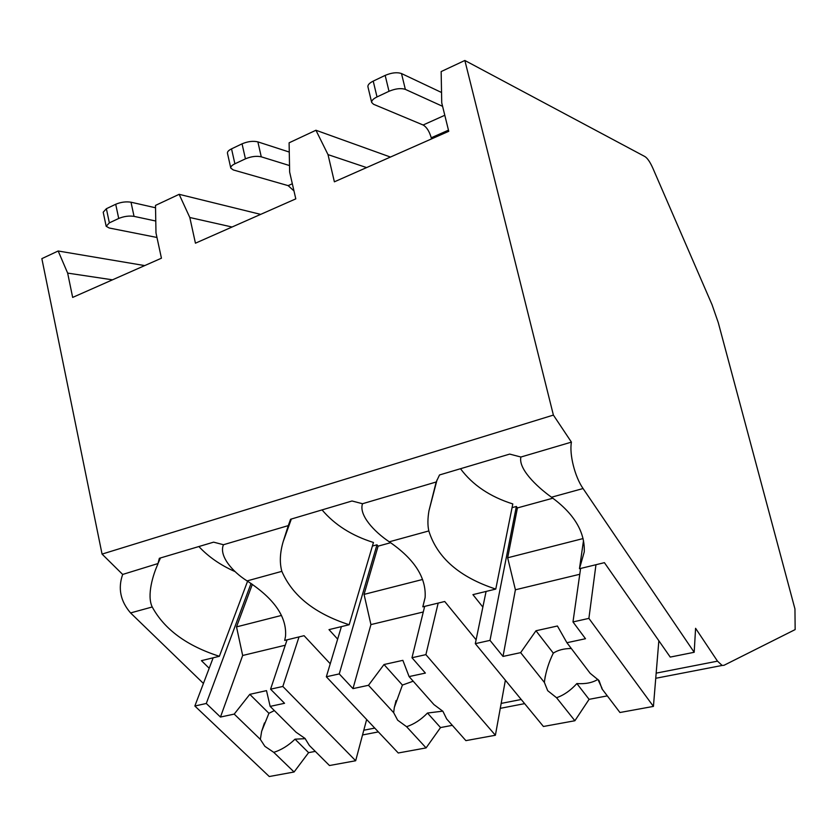 <?xml version="1.0" encoding="UTF-8"?>
<svg xmlns="http://www.w3.org/2000/svg" width="837" height="837" viewBox="0 0 837 837"><rect width="100%" height="100%" fill="white"/><g stroke="black" fill="none" stroke-linecap="round" stroke-linejoin="round"><path stroke-width="1.26" d="M464.859 60.473L553.393 415.089L571.42 442.124C569.191 454.219 574.82 476.766 583.065 488.536L694.187 652.285L695.589 628.305L717.497 661.157L722.153 665.446L723.984 665.3L795.15 629.591L794.951 608.949L718.303 322.737L712.067 304.762L652.912 168.331C650.108 162.043 647.43 158.109 644.867 156.54L464.859 60.473L441.151 71.574L441.737 102.857L448.747 131.304L334.382 181.817L328.01 154.615L315.936 130.248L289.1 142.813L289.644 172.077L295.796 198.861L195.439 243.19L189.811 217.505L179.149 194.32L155.494 205.41L155.985 232.895L161.436 258.204L72.662 297.417L67.651 273.103L58.171 250.995L41.85 258.643L102.062 554.094L122.673 574.444C117.797 588.338 120.434 601.165 130.572 612.935L203.422 683.442M160.463 557.965L157.984 563.552L159.354 558.289L213.613 542.156L223.469 544.73L288.284 525.615L290.575 519.264L352.021 500.986L362.515 503.728L436.182 481.997L439.519 474.956L509.681 454.093L520.907 457.023C518.197 468.438 535.753 485.92 551.499 497.22C574.098 513.719 585.021 531.924 584.268 551.845L579.466 568.731L604.408 562.663L670.238 657.087L694.187 652.285M482.855 607.087L472.926 594.636L495.776 589.081L512.799 503.937C490.032 496.749 472.602 485.021 460.496 468.72M362.515 503.728C358.644 514.807 373.783 531.485 389.278 541.811C414.378 559.022 426.326 577.561 425.123 597.43L422.821 606.825L444.719 601.5L476.107 639.792M389.278 541.811L428.816 530.94C437.259 557.84 459.576 577.216 495.776 589.081M223.469 544.73C218.739 555.454 231.901 571.399 247.072 580.909C274.18 598.507 286.997 616.984 285.522 636.34L284.695 640.41L304.072 635.691L330.249 663.762M247.072 580.909L281.849 571.347C292.458 595.839 314.9 613.636 349.165 624.737L373.459 542.47C351.875 535.722 334.748 524.872 322.057 509.9M337.646 639.123L328.993 629.633L349.165 624.737M209.187 668.261L201.435 660.655L219.367 656.292L247.585 581.213M130.572 612.935L152.229 606.982C164.45 629.434 186.829 645.871 219.367 656.292M579.466 568.731L583.504 540.556M552.891 498.193L517.423 507.923L516.366 506.469L512.056 507.651M157.984 563.552L122.673 574.444M102.062 554.094L553.393 415.089M520.907 457.023L571.42 442.124M428.816 530.94C427.571 525.343 427.623 518.626 428.962 510.79L436.182 481.997M281.849 571.347C279.474 562.736 279.914 552.828 283.178 541.644L288.284 525.615M152.229 606.982C146.621 595.494 153.045 574.601 157.9 564.065M422.821 606.825L425.102 597.639M390.649 542.711L378.094 546.153L376.974 544.803L372.392 546.069M424.662 606.375L411.982 657.736L425.384 673.084L409.094 676.578L433.932 704.587L442.909 711.304L446.665 718.952L465.885 740.63L495.389 735.252L425.897 654.639L411.982 657.736M438.169 603.09L425.897 654.639M376.974 544.803L339.247 673.911L326.336 676.777L398.255 752.986L426.085 747.901L440.524 727.573L427.487 713.03L442.773 711.157M341.402 626.62L326.336 676.777M339.247 673.911L352.973 688.621L368.479 685.294L393.662 712.664L397.669 720.197L406.583 726.694L426.085 747.901M368.479 685.294L384.005 664.526L402.869 660.341L409.094 676.578M413.196 681.203L402.419 685.064L384.005 664.526M402.419 685.064L394.321 707.464L393.662 712.664M406.583 726.694C414.074 724.225 421.042 719.663 427.487 713.03M352.973 688.621L370.927 624.59L364.053 594.396L378.094 546.153M423.281 611.983L370.927 624.59M422.591 579.476L364.053 594.396M440.524 727.573L452.325 725.334M505.381 680.209L495.389 735.252M198.871 546.54C208.455 556.825 220.508 565.184 235.051 571.598M287.07 639.834L270.571 689.186L284.549 703.3L270.152 706.386L296.057 732.218L305.024 738.433L309.366 745.485L329.475 765.531L355.673 760.749L282.843 686.455L270.571 689.186M299.029 636.926L282.843 686.455M251.058 583.42L206.279 703.478L194.854 706.02L269.273 776.527L294.08 771.996L308.602 752.651L295.011 739.176L305.264 738.663M213.163 657.798L194.854 706.02M206.279 703.478L220.466 717.047L234.214 714.097L260.349 739.374L264.879 746.332L273.772 752.358L294.08 771.996M234.214 714.097L249.792 694.344L266.501 690.63L270.152 706.386M274.379 710.592L268.918 713.302L249.792 694.344M268.918 713.302L261.636 731.35L260.349 739.374M273.772 752.358C281.41 749.91 288.493 745.516 295.011 739.176M220.466 717.047L242.667 655.486L236.515 626.892L252.355 584.289M285.26 645.222L242.667 655.486M281.483 615.436L236.515 626.892M308.602 752.651L315.277 751.385M366.648 719.496L355.673 760.749M328.01 154.615L366.606 167.588M315.936 130.248L390.44 157.053M179.149 194.32L260.663 214.377M58.171 250.995L144.717 265.591M189.811 217.505L232.048 227.015M293.975 190.93L288.158 185.636L233.251 169.932L230.792 168.111C230.541 166.699 231.901 165.266 234.894 163.801L245.44 158.842C251.246 156.446 256.52 155.776 261.27 156.822L289.518 165.559M230.792 168.111L227.465 153.265C227.204 151.811 228.564 150.346 231.535 148.86L242.05 143.838C247.836 141.411 253.109 140.762 257.869 141.871L289.267 152.052M67.651 273.103L112.493 279.83M371.67 102.438L367.914 86.734C367.694 84.872 369.462 82.999 373.218 81.116L377.016 96.935C373.25 98.787 371.471 100.628 371.67 102.438L373.532 104.269L423.124 125.006C426.661 127.057 429.36 131.315 431.243 137.781L431.515 138.911M373.218 81.116L385.166 75.393C391.653 72.662 397.094 72.055 401.498 73.551L405.349 89.381C400.954 87.958 395.503 88.586 389.006 91.285L377.016 96.935M405.349 89.381L442.595 106.32M401.498 73.551L441.549 92.499M156.969 237.467L109.187 227.999L106.173 226.272L109.365 222.862L118.718 218.467C123.939 216.323 129.044 215.622 134.035 216.364L155.766 221.02M106.121 226.042L103.202 212.2L106.383 208.716L115.705 204.259C120.915 202.094 126.01 201.414 131.011 202.209L155.536 207.775M580.596 568.459L572.979 621.933L585.502 638.725L566.911 642.711L590.148 673.293L599.051 680.575L602.033 688.935L619.955 712.507L653.425 706.407L588.892 618.386L572.979 621.933M595.965 564.724L588.892 618.386M516.366 506.469L490.001 640.378L475.311 643.653L543.422 726.485L574.883 720.741L589.091 699.345L576.871 683.557C585.335 684.164 592.345 682.783 597.9 679.403L602.044 688.307M486.088 591.435L475.311 643.653M490.001 640.378L503.006 656.428L520.645 652.64L544.395 682.458L547.691 690.682L556.553 697.723L574.883 720.741M520.645 652.64L535.973 630.763L557.421 626.003L566.911 642.711M571.315 648.508C563.929 648.529 557.934 650.077 553.309 653.142L535.973 630.763M553.309 653.142C548.926 661.973 546.006 671.148 544.563 680.68L544.395 682.458M556.553 697.723C563.793 695.223 570.562 690.504 576.871 683.557M503.006 656.428L515.404 589.782L507.661 557.787L517.423 507.923M579.769 574.276L515.404 589.782M583.065 538.568L507.661 557.787M589.091 699.345L607.317 695.882M658.845 640.744L653.425 706.407M363.792 730.23L374.767 728.096M501.164 703.404L521.231 699.491M656.166 673.136L717.497 661.157M551.499 497.22L583.065 488.536M288.158 185.636L292.322 183.763M231.535 148.86L234.894 163.801M257.869 141.871L261.27 156.822M242.05 143.838L245.44 158.842M431.243 137.781L448.465 130.164M423.124 125.006L444.803 115.265M385.166 75.393L389.006 91.285M106.383 208.716L109.365 222.862M131.011 202.209L134.035 216.364M115.705 204.259L118.718 218.467M362.536 734.97L378.366 731.904M500.275 708.343L524.632 703.635M655.748 678.284L722.153 665.446M291.339 519.034L283.178 541.644M396.079 700.506L394.332 707.474M437.029 479.904L428.962 510.79M264.45 722.927L261.657 731.36M545.274 676.097L544.563 680.68"/></g></svg>
